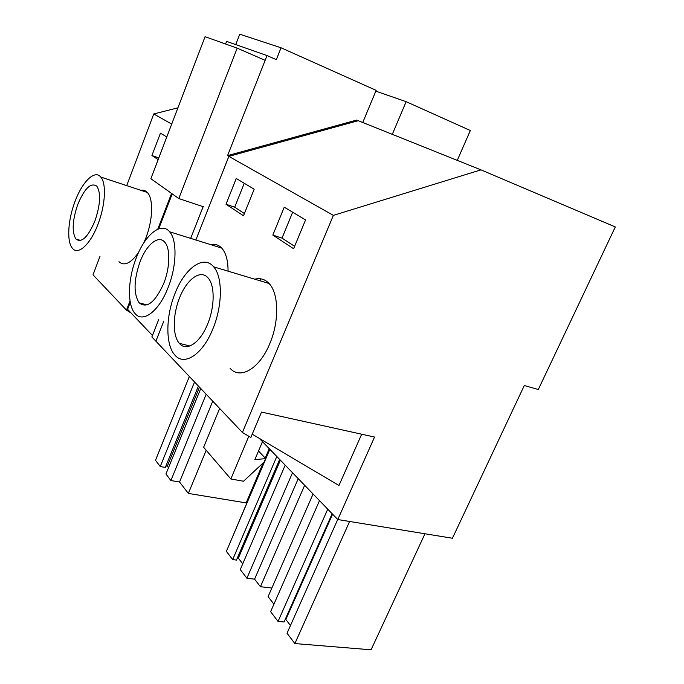 <?xml version="1.0" encoding="UTF-8"?>
<svg xmlns="http://www.w3.org/2000/svg" width="684" height="684" viewBox="0 0 684 684"><rect width="100%" height="100%" fill="white"/><g stroke="black" fill="none" stroke-linecap="round" stroke-linejoin="round"><path stroke-width="1.03" d="M230.157 368.377C240.212 379.936 259.663 368.676 269.812 343.582C279.397 321.283 278.79 293.351 269.051 283.484C265.024 279.226 260.253 277.798 254.764 279.192M212.998 328.594C222.642 305.44 222.702 276.729 213.665 266.837C203.541 254.226 184.518 268.461 174.907 293.752C165.733 316.427 165.391 344.651 174.745 354.919C183.996 366.59 202.763 354.628 212.998 328.594M242.401 432.476L333.373 215.375L480.963 169.863L615.301 226.934L538.308 389.495L524.286 385.537L452.432 538.248L337.785 519.541L374.55 437.05L261.527 412.084L250.848 437.452L242.401 432.476L155.901 341.196L163.861 321.035L155.884 341.188L151.865 336.947L158.662 319.684M333.373 215.375L228.866 156.362L195.855 239.998L228.849 156.354L227.55 155.619L267.017 55.575L276.336 59.662L281.047 47.786L376.157 90.365L362.751 122.496M236.245 178.49L226.002 204.251L243.504 215.768L254.174 189.212L236.245 178.49M228.063 271.163C228.054 260.527 225.951 252.841 221.753 248.104C218.726 244.906 215.127 243.778 210.963 244.727M284.236 207.184L272.831 235.065L293.616 248.745L305.551 219.923L284.236 207.184M179.516 297.967C172.676 314.82 172.445 335.784 179.345 343.351C186.279 352.08 200.207 343.009 207.739 323.78C214.836 306.663 214.904 285.433 208.184 278.072C200.771 268.821 186.698 279.149 179.516 297.967M361.674 434.203L338.965 485.486L252.225 434.178M480.963 169.863L358.254 120.692L228.866 156.362M272.831 235.065L282.022 238.109L294.616 246.326M292.666 212.22L282.022 238.109M337.785 519.541L259.27 438.35M424.969 533.768L371.07 649.8L294.881 643.567L287.024 633.239L337.716 519.472M313.084 494.002L268.094 596.636L273.916 604.177M319.505 500.637L270.625 611.667L278.046 621.423L284.065 621.995L332.142 513.701M327.739 509.152L278.046 621.423M285.202 619.43L285.827 619.49L290.469 625.509M332.595 514.171L285.827 619.49M349.601 521.473L294.881 643.567M168.11 287.536C158.97 311.425 142.794 323.361 135.022 313.52C127.121 304.902 127.84 279.337 136.133 258.287C144.769 235.039 161.167 221.24 169.606 231.782C177.276 240.084 176.771 266.05 168.11 287.536M226.002 204.251L234.697 207.209L244.393 213.545M244.256 183.278L234.697 207.209M269.65 449.08L228.781 545.746M269.855 449.294L226.387 551.364L232.68 559.606L236.467 560.093L279.636 459.409M276.806 456.476L232.68 559.606M237.357 558.016L238.357 558.144L242.743 563.821M280.38 460.178L238.357 558.144M285.194 465.154L240.272 569.567L246.898 578.245L254.593 579.16L260.433 586.718L271.864 588.026M292.521 472.738L246.898 578.245M298.233 478.638L254.593 579.16M304.654 485.272L260.433 586.718M163.715 283.518C170.102 267.632 170.487 248.429 164.784 242.247C158.602 234.509 146.47 244.556 140.023 261.844C133.731 280.149 133.44 293.812 139.16 302.824C146.889 308.894 155.08 302.456 163.715 283.518M260.57 280.936L260.142 278.747M375.824 91.16L406.142 101.677L470.344 130.516L457.271 160.364M392.308 134.338L406.142 101.677M228.849 156.354L358.254 120.692L356.697 120.068L227.55 155.619M177.908 107.833L153.763 113.954L171.71 124.086M225.575 44.015L226.592 41.391L267.017 55.575M235.732 44.597L239.759 34.2L281.047 47.786M131.114 313.041L126.463 310.134L93.015 274.84L100.026 256.261M126.702 185.62L153.763 113.954M171.59 193.427L157.748 229.226M130.037 300.883L126.463 310.134M203.148 206.671L190.674 238.374M118.99 261.707C124.326 266.478 130.892 263.331 138.672 252.285M143.802 242.888L145.795 238.135C152.977 219.932 153.541 198.591 147.291 192.443C145.453 190.503 143.255 189.767 140.699 190.263M158.149 159.611L151.933 155.524L160.441 133.166L166.793 136.962M77.643 204.798C72.333 220.727 71.76 232.15 75.941 239.067C81.67 243.239 88.031 237.117 95.025 220.693C100.42 204.525 101.035 193.025 96.871 186.202C90.886 182.132 84.474 188.331 77.643 204.798M74.761 202.165C81.926 182.158 94.614 169.324 100.745 177.019C106.465 183.09 105.421 204.867 98.222 223.617C90.715 244.137 78.198 255.636 72.495 248.343C66.639 242.051 67.836 220.556 74.761 202.165M151.933 155.524L158.782 157.944M194.53 381.963L160.244 466.531L165.323 467.429L198.411 386.058M165.93 465.941L167.323 466.189L168.503 467.728M199.471 387.178L167.323 466.189M200.754 388.529L165.938 474.021L170.897 480.544L179.541 482.015L188.357 493.421L246.146 502.902L263.178 462.897M206.175 394.249L170.897 480.544M212.733 401.175L179.541 482.015M206.192 450.277L188.357 493.421M269.239 448.661L265.221 458.1M189.357 376.508L155.499 460.298L160.244 466.531M264.144 461.999L243.547 481.228L230.833 478.98L248.805 436.247M262.476 441.667L254.893 459.571L265.572 458.656M203.9 206.927L178.78 198.54L237.194 48.154L265.136 60.329M230.833 478.98L203.618 447.285L219.632 408.459M152.447 335.468L127.575 309.322L130.285 302.319M158.705 228.849L172.231 193.88M178.78 198.54L150.856 178.704L205.063 36.697L237.194 48.154M258.518 451.004L265.623 458.528M269.051 283.484L213.665 266.837M189.887 345.984L179.345 343.351M221.753 248.104L169.606 231.782M147.051 304.936L139.16 302.824M80.678 240.452L75.941 239.067M147.291 192.443L100.745 177.019"/></g></svg>
